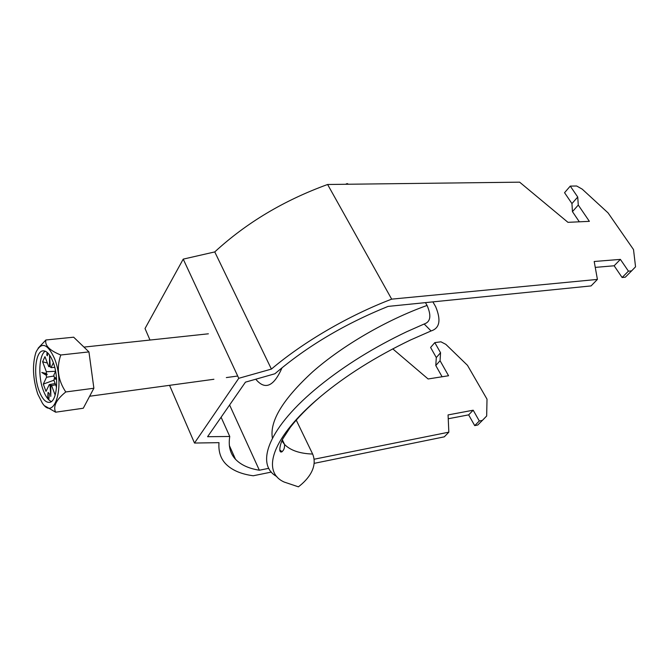 <?xml version="1.0" encoding="UTF-8"?>
<svg xmlns="http://www.w3.org/2000/svg" width="669" height="669" viewBox="0 0 669 669"><rect width="100%" height="100%" fill="white"/><g stroke="black" fill="none" stroke-linecap="round" stroke-linejoin="round"><path stroke-width="1" d="M169.558 385.327L194.495 443.045L238.766 378.303L183.222 259.129L145.022 328.538L149.998 340.044M314.171 459.218L448.84 432.166L444.283 436.849L314.187 463.349M271.38 472.071L253.258 475.768C240.94 474.129 231.717 470.115 225.57 463.717C220.519 458.307 218.328 451.291 218.997 442.661L194.495 443.045M448.84 432.166L448.063 414.922L473.192 410.206L479.313 420.993L482.391 420.391L486.672 416.001L487.007 399.15L467.48 365.333L445.822 344.343L440.921 341.809L434.808 342.62L430.602 347.47L436.297 357.564L435.787 365.525L442.1 376.764M448.238 418.752L468.643 414.864L474.714 425.618L477.783 425.007L482.391 420.391M183.222 259.129L214.757 251.92C246.351 222.836 283.965 200.357 327.609 184.493L519.637 182.169L567.956 222.334L589.381 221.347L578.275 205.057L577.732 197.029L570.264 186.107L576.661 185.999L582.206 189.135L608.071 212.901L633.51 249.562L635.55 266.814L631.62 270.87L628.434 271.162L620.389 259.388L594.197 261.495L597.409 279.408L591.078 285.914L388.087 306.402C344.543 323.997 306.82 346.45 274.909 373.762L245.456 382.15L207.591 436.706L229.76 436.481C228.229 445.972 230.153 453.574 235.513 459.294C240.873 464.896 248.818 468.543 259.355 470.223L268.813 468.325M597.409 279.408L391.674 299.143L327.609 184.493M238.766 378.303L271.405 369.087C303.358 341.984 348.616 315.559 391.674 299.143M434.808 342.62L440.553 352.739L440.06 360.7L448.565 375.744L428.11 378.972L392.762 348.858M229.601 404.996L259.355 470.223M631.62 270.87L625.298 277.2L622.111 277.51L614.15 265.777L595.251 267.391M579.329 221.815L572.447 211.63L571.945 203.593L564.552 192.697L570.264 186.107M214.757 251.92L271.405 369.087M221.105 417.239L229.76 436.481M572.447 211.63L578.275 205.057M577.732 197.029L571.945 203.593M622.111 277.51L628.434 271.162M620.389 259.388L614.15 265.777M468.643 414.864L473.192 410.206M474.714 425.618L479.313 420.993M436.297 357.564L440.553 352.739M440.06 360.7L435.787 365.525M46.805 355.155L47.407 355.808L47.641 353.324L47.039 352.672L46.805 355.155M54.49 358.517C47.583 343.506 41.403 341.416 35.959 352.254C32.154 364.613 32.756 378.554 37.765 394.066L42.281 402.972C54.565 422.131 65.403 385.227 54.49 358.517M38.1 348.231L45.91 339.977C44.622 345.463 49.581 350.472 60.779 354.996C56.305 367.942 57.969 380.26 65.771 391.959C56.255 399.686 52.876 406.434 55.636 412.196L45.04 406.024M39.178 391.047C42.197 398.824 45.609 402.596 49.431 402.37C56.974 402.086 59.273 377.274 52.968 361.753C49.958 354.286 46.638 350.648 43 350.849C35.29 351.166 33.107 375.593 39.178 391.047M45.241 351.175C38.911 355.022 37.941 376.706 43.334 390.512C45.634 396.55 48.319 400.221 51.371 401.525M56.522 378.47L54.072 376.923L54.992 377.734L54.122 378.788L54.022 380.577L56.547 387.242M49.665 366.604L48.745 366.645L44.957 356.652L42.607 361.762L47.382 363.05M55.619 384.8L51.597 385.612L55.176 395.111M55.594 371.278L46.362 371.73L42.607 361.762M53.988 376.011L46.529 377.249L43.301 384.106L54.064 380.151M55.151 383.563L49.28 384.566L46.01 391.39L43.301 384.106M55.602 371.345L53.863 374.991L54.072 376.923M54.733 367.373L51.07 367.632L53.353 362.79M47.599 397.921L48.854 399.301L49.339 393.715L48.076 392.343L47.599 397.921L48.988 397.737M51.07 367.632L50.284 366.93L49.565 355.682L49.506 366.595L48.745 366.645M54.122 378.788L56.589 379.382M49.28 384.566L50.058 385.285L50.769 396.433L50.836 385.637L51.597 385.612M46.362 371.73L46.27 373.503L41.787 372.449L46.32 375.342L46.529 377.249M49.506 366.595L50.259 366.637M46.32 375.342L47.198 374.322L46.27 373.503M50.836 385.637L51.337 385.327L50.058 385.285M55.636 412.196L83.282 408.232L93.877 388.246L88.944 351.902L73.665 337.193L45.91 339.977M60.779 354.996L88.944 351.902M65.771 391.959L93.877 388.246M47.198 374.322L41.787 372.449M54.992 377.734L56.539 378.621M282.067 367.733C273.813 386.573 265.049 390.403 255.759 379.214M425.459 302.631L427.073 305.44C431.547 315.735 430.577 321.923 424.163 324.005L431.07 330.954C439.717 328.236 441.247 320.142 435.653 306.67L432.885 301.886M347.169 184.259L347.169 183.565L348.457 184.243M345.597 184.276L347.169 183.565M431.07 330.954L410.482 340.003C375.434 356.886 345.421 375.769 320.451 396.658C271.681 437.334 261.035 471.888 284.233 482.065L298.416 486.831C308.409 479.196 317.976 467.046 312.649 454.05L296.233 420.09M424.163 324.005L406.635 331.774C374.03 347.32 345.087 365.274 319.815 385.628C268.118 427.332 254.78 464.545 276.841 476.579M90.691 364.756L92.197 375.836M282.159 451.717L279.751 450.003M272.408 438.153C269.415 421.328 282.878 399.176 312.799 371.696C342.503 345.58 386.548 319.933 427.073 305.44M312.649 454.05C299.779 453.607 290.413 450.413 284.559 444.467L281.925 440.93M229.367 445.571L235.513 459.294M208.377 333.806L83.96 347.102M237.704 376.028L226.331 377.575M213.913 379.273L89.646 396.24M282.402 439.909L284.559 444.467C284.751 448.188 283.715 450.697 281.448 451.993C277.911 452.746 280.804 441.523 283.547 437.677L290.229 427.449C297.462 417.991 307.497 407.756 320.334 396.759"/></g></svg>
